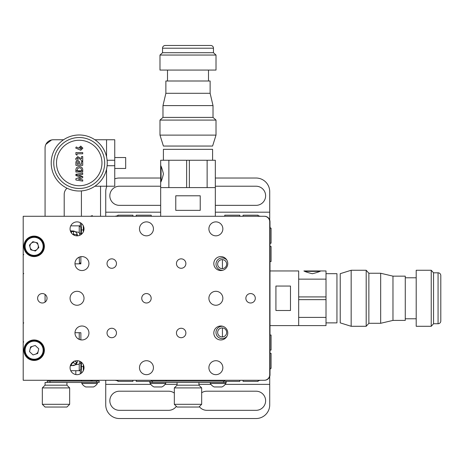 <?xml version="1.0" encoding="UTF-8"?>
<svg xmlns="http://www.w3.org/2000/svg" width="464" height="464" viewBox="0 0 464 464"><rect width="100%" height="100%" fill="white"/><g stroke="black" fill="none" stroke-linecap="round" stroke-linejoin="round"><path stroke-width="0.7" d="M222.436 259.614L222.436 268.615M222.436 327.938L222.436 336.939M258.1 380.799L260.426 380.265L264.521 380.265L111.476 380.265M269.99 225.852L269.99 221.751A5.464 5.464 0 0 0 264.521 216.288L111.476 216.288L115.026 216.288L117.897 215.679M260.426 216.288L264.521 216.288L260.426 216.288L258.1 215.748M226.258 381.356L226.258 382.452L149.739 382.452L149.739 381.356M223.526 382.452L223.526 381.083L152.47 381.083L152.47 382.452M223.526 381.083L224.756 381.083M151.241 381.083L152.47 381.083M201.666 404.312L198.928 407.05L177.068 407.05L174.336 404.312L201.666 404.312L201.666 387.916L174.336 387.916L174.336 404.312M174.336 387.916L177.068 385.184L198.928 385.184L198.928 382.452L177.068 382.452L177.068 385.184L198.928 385.184L201.666 387.916M222.163 259.602A4.507 4.507 0 0 1 226.67 264.115A4.507 4.507 0 0 1 222.163 268.621A4.507 4.507 0 0 1 217.651 264.115A4.507 4.507 0 0 1 222.163 259.602M222.163 327.926A4.507 4.507 0 0 1 226.67 332.439A4.507 4.507 0 0 1 222.163 336.945A4.507 4.507 0 0 1 217.651 332.439A4.507 4.507 0 0 1 222.163 327.926M100.543 380.265L264.521 380.265A5.464 5.464 0 0 0 269.99 374.796L269.99 221.751M165.723 383.49A9.158 9.158 0 0 1 161.832 386.959L154.042 386.959A9.158 9.158 0 0 1 150.145 383.49L165.723 383.49L165.723 382.452M154.825 386.959L155.916 386.959M225.852 383.49L210.273 383.49A9.158 9.158 0 0 0 214.165 386.959L221.954 386.959A9.158 9.158 0 0 0 225.852 383.49L225.852 382.452M220.296 386.959L221.108 386.959M269.99 261.516L271.08 261.516L271.08 246.483L269.99 246.483M258.1 216.288L258.1 215.192L243.066 215.192L243.066 216.288M239.789 216.288L239.789 215.192L224.756 215.192L224.756 216.288M151.241 216.288L151.241 215.192L136.207 215.192L136.207 216.288M117.897 216.288L117.897 215.192L132.93 215.192L132.93 216.288M269.99 243.206L271.08 243.206L271.08 228.172L269.99 228.172M239.789 380.265L239.789 381.356L224.756 381.356L224.756 380.265M269.99 335.031L271.08 335.031L271.08 350.065L269.99 350.065M269.99 368.375L271.08 368.375L271.08 353.342L269.99 353.342M258.1 380.265L258.1 381.356L243.066 381.356L243.066 380.265M132.93 380.265L132.93 381.356L117.897 381.356L117.897 380.265M136.207 380.265L136.207 381.356L151.241 381.356L151.241 380.265M75.812 370.701L79.501 370.701L80.864 369.332L79.501 370.701L80.318 370.701L80.318 373.851L80.318 370.701L70.743 370.701L75.812 370.701L75.812 374.558M79.611 233.114L80.864 233.636L80.864 227.215L80.864 234.691L80.864 227.215L80.864 234.691L80.864 227.215L80.864 234.691L80.864 227.215L79.501 225.852L80.318 225.852L70.743 225.852L79.228 225.852L79.228 232.476L79.837 235.248M80.318 222.697L80.318 225.852L80.318 222.697M45.066 294.425L45.066 302.122M79.286 257.12L77.639 258.088M79.228 257.218L79.501 263.842L80.864 262.473L80.864 256.673C80.864 258.976 80.864 258.976 80.864 256.673C80.864 258.976 80.864 258.976 80.864 256.673C80.864 258.976 80.864 258.976 80.864 256.673L80.864 263.842L79.501 263.842M80.864 262.473L80.864 263.842L74.988 263.842L79.228 263.842M79.228 332.711L74.988 332.711L80.864 332.711L80.864 339.874C80.864 337.572 80.864 337.572 80.864 339.874C80.864 337.572 80.864 337.572 80.864 339.874C80.864 337.572 80.864 337.572 80.864 339.874L80.864 332.711L79.228 332.711L79.228 339.335L77.645 338.465M80.864 234.691L80.864 233.636L80.864 234.691M79.228 225.852L80.864 227.215L80.864 233.636M70.308 230.695L79.228 232.476M80.864 369.332L80.864 361.856L80.864 369.332M80.864 361.856L80.864 362.912L80.864 361.856M80.864 362.912L79.611 363.434L79.228 364.078L70.308 365.858M79.837 361.299L79.611 363.434M79.228 364.078L79.228 370.701M69.658 404.312L66.926 407.05L45.066 407.05L42.328 404.312L69.658 404.312L69.658 387.916L42.328 387.916L42.328 404.312M66.926 382.452L66.926 385.184L45.066 385.184L66.926 385.184L69.658 387.916M47.253 382.452L47.253 381.083L49.984 381.083L49.984 382.452L45.066 382.452L45.066 385.184L42.328 387.916M99.174 381.083L99.174 382.452L96.442 382.452L96.442 381.083L99.174 381.083M96.442 381.083L49.984 381.083M96.442 382.452L49.984 382.452M83.323 229.953L81.415 229.953L81.415 234.291L81.415 223.422M83.323 366.601L81.415 366.601L81.415 362.256L81.415 373.131M97.811 381.083L97.811 380.265M81.415 381.083L81.415 380.265M97.399 382.452L97.399 383.49A9.158 9.158 0 0 1 93.508 386.959L85.718 386.959A9.158 9.158 0 0 1 81.821 383.49A9.158 9.158 0 0 0 85.718 386.959M93.508 386.959A9.158 9.158 0 0 0 97.399 383.49L81.821 383.49L81.821 382.452M79.228 338.882A7.517 7.517 0 0 1 79.553 339.532M77.407 360.725A4.739 4.739 0 0 1 70.563 365.104M73.045 362.332A1.52 1.52 0 0 1 72.871 362.367L72.604 362.761A1.902 1.902 0 0 0 73.44 362.599L75.504 363.991L76.63 362.314L74.808 361.085M73.231 362.459L74.176 361.062M70.812 364.553L71.212 364.826L72.871 362.367M70.563 231.443A4.739 4.739 0 0 1 77.407 235.822M74.118 235.196L73.747 234.616L74.223 234.593A1.902 1.902 0 0 0 73.59 234.024L73.451 231.542L71.433 231.652L71.514 233.114M73.602 234.274L72.5 234.152M76.78 235.828L76.705 234.459L73.973 234.604M215.331 177.341L215.331 187.589L207.13 187.589L207.13 160.26L215.331 160.26L215.331 216.288M160.672 165.039L160.672 170.514M160.672 174.099L160.672 182.804M160.672 182.375C161.518 180.879 162.446 178.066 163.444 173.925C162.446 169.789 161.518 166.97 160.672 165.474L160.672 160.26L168.867 160.26L168.867 187.589L160.672 187.589L160.672 182.375M207.13 187.589L189.364 187.589L189.364 160.26L168.867 160.26M207.13 160.26L189.364 160.26M168.867 187.589L186.632 187.589L186.632 160.26M160.672 187.589L160.672 216.288M186.632 187.589L189.364 187.589M215.331 160.26L215.331 175.972M308.931 325.606L298.683 325.606L298.683 317.405L326.012 317.405L326.012 325.606L269.99 325.606M326.012 270.947L303.897 270.947C305.393 271.794 308.212 272.722 312.353 273.719C316.483 272.722 319.302 271.794 320.804 270.947L326.012 270.947L326.012 279.142L298.683 279.142L298.683 270.947L269.99 270.947M298.683 317.405L298.683 299.64L326.012 299.64L326.012 279.142M326.012 317.405L326.012 299.64M298.683 279.142L298.683 296.908L326.012 296.908M298.683 296.908L298.683 299.64M326.012 325.606L310.3 325.606M222.9 326.331A6.148 6.148 0 0 0 220.081 338.227A6.148 6.148 0 0 0 226.908 336.348M226.908 260.2A6.148 6.148 0 0 0 216.009 264.115A6.148 6.148 0 0 0 222.9 270.216M264.521 216.288L100.543 216.288L100.543 186.221M81.96 339.961A6.977 6.977 0 0 0 88.937 332.984A6.977 6.977 0 0 0 81.96 326.006A6.977 6.977 0 0 0 74.982 332.984A6.977 6.977 0 0 0 81.96 339.961M81.96 270.541A6.977 6.977 0 0 0 88.937 263.564A6.977 6.977 0 0 0 81.96 256.592A6.977 6.977 0 0 0 74.982 263.564A6.977 6.977 0 0 0 81.96 270.541M220.794 270.541A6.977 6.977 0 0 0 227.772 263.564A6.977 6.977 0 0 0 220.794 256.592A6.977 6.977 0 0 0 213.817 263.564A6.977 6.977 0 0 0 220.794 270.541M220.794 339.961A6.977 6.977 0 0 0 227.772 332.984A6.977 6.977 0 0 0 220.794 326.006A6.977 6.977 0 0 0 213.817 332.984A6.977 6.977 0 0 0 220.794 339.961M77.041 235.834A6.977 6.977 0 0 0 84.019 228.856A6.977 6.977 0 0 0 77.041 221.879A6.977 6.977 0 0 0 70.064 228.856A6.977 6.977 0 0 0 77.041 235.834M146.456 235.834A6.977 6.977 0 0 0 153.433 228.856A6.977 6.977 0 0 0 146.456 221.879A6.977 6.977 0 0 0 139.478 228.856A6.977 6.977 0 0 0 146.456 235.834M215.876 235.834A6.977 6.977 0 0 0 222.853 228.856A6.977 6.977 0 0 0 215.876 221.879A6.977 6.977 0 0 0 208.899 228.856A6.977 6.977 0 0 0 215.876 235.834M215.876 305.254A6.977 6.977 0 0 0 222.853 298.277A6.977 6.977 0 0 0 215.876 291.299A6.977 6.977 0 0 0 208.899 298.277A6.977 6.977 0 0 0 215.876 305.254M77.041 305.254A6.977 6.977 0 0 0 84.019 298.277A6.977 6.977 0 0 0 77.041 291.299A6.977 6.977 0 0 0 70.064 298.277A6.977 6.977 0 0 0 77.041 305.254M77.041 374.668A6.977 6.977 0 0 0 84.019 367.691A6.977 6.977 0 0 0 77.041 360.714A6.977 6.977 0 0 0 70.064 367.691A6.977 6.977 0 0 0 77.041 374.668M146.456 374.668A6.977 6.977 0 0 0 153.433 367.691A6.977 6.977 0 0 0 146.456 360.714A6.977 6.977 0 0 0 139.478 367.691A6.977 6.977 0 0 0 146.456 374.668M215.876 374.668A6.977 6.977 0 0 0 222.853 367.691A6.977 6.977 0 0 0 215.876 360.714A6.977 6.977 0 0 0 208.899 367.691A6.977 6.977 0 0 0 215.876 374.668M111.749 268.285A4.721 4.721 0 0 0 116.47 263.564A4.721 4.721 0 0 0 111.749 258.848A4.721 4.721 0 0 0 107.027 263.564A4.721 4.721 0 0 0 111.749 268.285M181.169 268.285A4.721 4.721 0 0 0 185.884 263.564A4.721 4.721 0 0 0 181.169 258.848A4.721 4.721 0 0 0 176.448 263.564A4.721 4.721 0 0 0 181.169 268.285M181.169 337.705A4.721 4.721 0 0 0 185.884 332.984A4.721 4.721 0 0 0 181.169 328.263A4.721 4.721 0 0 0 176.448 332.984A4.721 4.721 0 0 0 181.169 337.705M111.749 337.705A4.721 4.721 0 0 0 116.47 332.984A4.721 4.721 0 0 0 111.749 328.263A4.721 4.721 0 0 0 107.027 332.984A4.721 4.721 0 0 0 111.749 337.705M42.328 302.998A4.721 4.721 0 0 0 47.05 298.277A4.721 4.721 0 0 0 42.328 293.555A4.721 4.721 0 0 0 37.613 298.277A4.721 4.721 0 0 0 42.328 302.998M146.456 302.998A4.721 4.721 0 0 0 151.177 298.277A4.721 4.721 0 0 0 146.456 293.555A4.721 4.721 0 0 0 141.735 298.277A4.721 4.721 0 0 0 146.456 302.998M250.583 302.998A4.721 4.721 0 0 0 255.304 298.277A4.721 4.721 0 0 0 250.583 293.555A4.721 4.721 0 0 0 245.862 298.277A4.721 4.721 0 0 0 250.583 302.998M34.133 256.598A10.249 10.249 0 0 0 44.382 246.349A10.249 10.249 0 0 0 34.133 236.101A10.249 10.249 0 0 0 23.884 246.349A10.249 10.249 0 0 0 34.133 256.598M34.133 360.453A10.249 10.249 0 0 0 44.382 350.204A10.249 10.249 0 0 0 34.133 339.955A10.249 10.249 0 0 0 23.884 350.204A10.249 10.249 0 0 0 34.133 360.453M264.248 216.288L23.2 216.288L23.2 380.265L264.248 380.265A5.464 5.464 0 0 0 269.717 374.796L269.717 221.751A5.464 5.464 0 0 0 264.248 216.288M160.672 186.221L119.399 186.221A9.564 9.564 0 0 0 109.835 195.791A9.564 9.564 0 0 0 119.399 205.355L160.672 205.355M199.323 406.655A9.564 9.564 0 0 0 206.857 410.327L256.053 410.327A9.564 9.564 0 0 0 265.617 400.763A9.564 9.564 0 0 0 256.053 391.198L206.857 391.198A9.564 9.564 0 0 0 201.666 392.73M174.336 393.107A9.564 9.564 0 0 0 168.594 391.198L119.399 391.198A9.564 9.564 0 0 0 109.835 400.763A9.564 9.564 0 0 0 119.399 410.327L168.594 410.327A9.564 9.564 0 0 0 176.361 406.342M106.877 186.221A13.665 13.665 0 0 0 105.734 191.69L105.734 212.187L160.672 212.187M215.331 212.187L269.717 212.187L269.717 191.69A13.665 13.665 0 0 0 256.053 178.025L215.331 178.025M114.753 178.837A13.665 13.665 0 0 1 119.399 178.025L160.672 178.025M150.759 384.366L105.734 384.366L105.734 404.863A13.665 13.665 0 0 0 119.399 418.528L256.053 418.528A13.665 13.665 0 0 0 269.717 404.863L269.717 376.507M269.717 220.046L269.717 212.187M269.717 384.366L225.237 384.366M210.888 384.366L198.928 384.366M177.068 384.366L165.109 384.366M105.734 212.187L105.734 216.288M105.734 380.265L105.734 384.366M215.331 205.355L256.053 205.355A9.564 9.564 0 0 0 265.617 195.791A9.564 9.564 0 0 0 256.053 186.221L215.331 186.221M45.066 216.288L45.066 147.958A8.201 8.201 0 0 1 53.261 139.763L51.626 139.925M48.853 141.05L47.798 141.851M45.907 144.333L51.603 139.931M64.194 194.422A8.201 8.201 0 0 1 67.036 188.216A8.201 8.201 0 0 0 64.194 194.422L64.194 216.288M53.261 139.763L63.574 139.763M94.882 139.763L106.558 139.763L106.558 156.844M106.558 169.14L106.558 186.221L94.882 186.221M106.558 186.221L114.753 186.221L114.753 139.763L106.558 139.763M81.415 216.288L81.415 190.919M77.024 155.191L75.887 154.46L75.887 152.563L82.72 152.563L82.72 153.787L77.024 153.787L77.024 155.191A8.201 8.201 0 0 0 77.007 155.179M75.887 170.352A8.201 8.201 0 0 0 82.72 170.532M114.753 168.461L125.686 168.461L125.686 157.528L114.753 157.528M114.753 160.26L107.103 160.26M114.753 165.723L107.103 165.723M79.228 188.459A25.468 25.468 0 0 1 53.76 162.992A25.468 25.468 0 0 1 79.228 137.524A25.468 25.468 0 0 1 104.69 162.992A25.468 25.468 0 0 1 79.228 188.459A25.468 25.468 0 0 0 104.69 162.992A25.468 25.468 0 0 0 79.228 137.524M79.228 191.006A28.014 28.014 0 0 1 51.214 162.992A28.014 28.014 0 0 1 79.228 134.978A28.014 28.014 0 0 1 107.242 162.992A28.014 28.014 0 0 1 79.228 191.006M80.753 150.284L75.707 148.033L76.258 146.949L78.602 148.144L80.765 146.079L82.894 148.173L80.753 150.284M78.161 159.657L78.161 160.886C76.688 160.817 75.87 160.074 75.707 158.642L77.761 156.594L81.577 158.804L81.577 156.507L82.72 156.507L82.72 161.06L82.099 161.06L79.941 159.036L77.848 157.818L76.937 158.711L78.161 159.657M79.396 166.576C81.751 166.767 82.859 168.055 82.72 170.439L82.72 172.011L75.887 172.011L75.887 170.462C75.818 168.038 76.989 166.738 79.396 166.576M82.638 176.517A13.949 13.949 0 0 1 79.994 176.917M78.404 179.15L82.72 179.875L82.72 181.122L75.887 179.968L75.887 178.692L80.649 177.132L75.887 175.566L75.887 174.302L82.72 173.147L82.72 174.389L78.404 175.119L82.72 176.54L82.72 177.735L78.404 179.15M81.49 164.128L81.49 161.675L82.72 161.675L82.72 165.352L75.887 165.352L75.887 161.675L77.111 161.675L77.111 164.128L78.428 164.128L78.428 161.675L79.651 161.675L79.651 164.128L81.49 164.128M79.738 148.202L80.695 149.06L81.664 148.196L80.695 147.308L79.738 148.202M77.111 170.781L81.49 170.781L81.49 170.143C81.554 168.652 80.852 167.875 79.373 167.806L77.656 168.449L77.111 170.781M78.648 175.201A12.221 12.221 0 0 1 75.887 174.748M433.556 272.809L433.556 323.739L438.068 323.739A2.732 2.732 0 0 0 440.8 321.007L440.8 275.541A2.732 2.732 0 0 0 438.068 272.809L433.556 272.809L431.236 270.263L416.202 270.263L416.202 326.291L431.236 326.291L431.236 270.263M433.556 323.739L431.236 326.291M416.202 277.779L405.269 277.779M416.202 318.774L405.269 318.774M392.973 276.144L392.973 320.404L405.269 320.404L405.269 276.144L392.973 276.144L380.677 273.255L368.868 273.255L366.189 270.263L351.161 270.263L351.161 326.291L366.189 326.291L366.189 270.263M392.973 320.404L380.677 323.292L380.677 273.255M380.677 323.292L368.868 323.292L368.868 273.255M368.868 323.292L366.189 326.291M351.161 326.291L340.228 322.874L340.228 273.679L351.161 270.263M440.8 309.587L440.8 308.432M440.8 316.402L440.8 315.16M290.487 310.497L290.487 286.056L275.918 286.056L275.918 310.497L290.487 310.497M326.012 322.874L336.945 322.874L336.945 273.679L326.012 273.679M162.533 52.716L213.463 52.716L213.463 48.21A2.732 2.732 0 0 0 210.731 45.472L165.265 45.472A2.732 2.732 0 0 0 162.533 48.21L162.533 52.716L159.987 55.042L159.987 70.07L216.009 70.07L216.009 55.042L159.987 55.042M213.463 52.716L216.009 55.042M167.504 70.07L167.504 81.003M208.498 70.07L208.498 81.003M165.868 93.299L210.128 93.299L210.128 81.003L165.868 81.003L165.868 93.299L162.98 105.601L162.98 117.404L159.987 120.083L159.987 135.117L216.009 135.117L216.009 120.083L159.987 120.083M210.128 93.299L213.017 105.601L162.98 105.601M213.017 105.601L213.017 117.404L162.98 117.404M213.017 117.404L216.009 120.083M216.009 135.117L212.593 146.05L163.403 146.05L159.987 135.117M183.651 45.472L181.598 45.472M197.014 45.472L191.586 45.472M200.57 45.472L198.157 45.472M203.702 45.472L202.142 45.472M179.464 45.472L177.573 45.472M200.222 195.791L175.775 195.791L175.775 210.354L200.222 210.354L200.222 195.791M212.593 160.26L212.593 149.327L163.403 149.327L163.403 160.26M27.62 357.21A9.564 9.564 0 0 1 27.127 343.691A9.564 9.564 0 0 1 40.641 343.192A9.564 9.564 0 0 1 41.139 356.712A9.564 9.564 0 0 1 27.62 357.21M32.898 346.19A4.199 4.199 0 0 0 30.044 349.264M30.583 346.904L29.499 351.625L33.048 354.925L37.683 353.498L38.761 348.777L35.212 345.477L30.583 346.904M35.368 354.212A4.199 4.199 0 0 0 38.222 351.138M31.703 255.6A9.564 9.564 0 0 1 24.882 243.919A9.564 9.564 0 0 1 36.557 237.098A9.564 9.564 0 0 1 43.384 248.774A9.564 9.564 0 0 1 31.703 255.6M29.447 245.12L30.723 249.794L35.409 251.024L38.819 247.579L37.538 242.904L32.851 241.674L29.447 245.12M33.066 250.409A4.199 4.199 0 0 0 38.193 247.411A4.199 4.199 0 0 0 35.194 242.289A4.199 4.199 0 0 0 30.073 245.282A4.199 4.199 0 0 0 33.066 250.409M83.323 225.829L83.323 231.884M90.451 216.288L92.342 215.603L92.342 216.288M92.342 380.265L92.342 380.95L90.451 380.265M83.323 364.663L83.323 370.719M161.078 181.441L160.672 181.03L160.672 166.82L161.078 166.408M311.147 270.947L315.091 270.947M270.286 368.375L269.99 370.005M269.99 226.542L270.286 228.172M117.897 380.869L115.026 380.265M79.228 185.728A22.736 22.736 0 0 1 56.492 162.992A22.736 22.736 0 0 1 79.228 140.261A22.736 22.736 0 0 1 101.958 162.992A22.736 22.736 0 0 1 79.228 185.728M438.068 323.739L438.068 272.809M213.463 48.21L162.533 48.21M40.269 343.592A9.019 9.019 0 0 0 27.527 344.062A9.019 9.019 0 0 0 27.991 356.81A9.019 9.019 0 0 0 40.739 356.34A9.019 9.019 0 0 0 40.269 343.592M36.418 237.626A9.019 9.019 0 0 0 25.41 244.058A9.019 9.019 0 0 0 31.842 255.072A9.019 9.019 0 0 0 42.856 248.634A9.019 9.019 0 0 0 36.418 237.626M161.078 166.791L161.078 181.059M319.481 271.353L305.219 271.353M166.135 381.083L166.135 380.265M150.145 382.452L150.145 383.49M210.273 382.452L210.273 383.49M23.745 254.545L23.2 255.096M23.745 273.679L23.2 273.134M23.745 342.003L23.2 341.458L23.745 342.003M23.745 322.874L23.2 323.42M319.864 271.353L319.458 270.947M304.836 271.353L305.242 270.947"/></g></svg>
